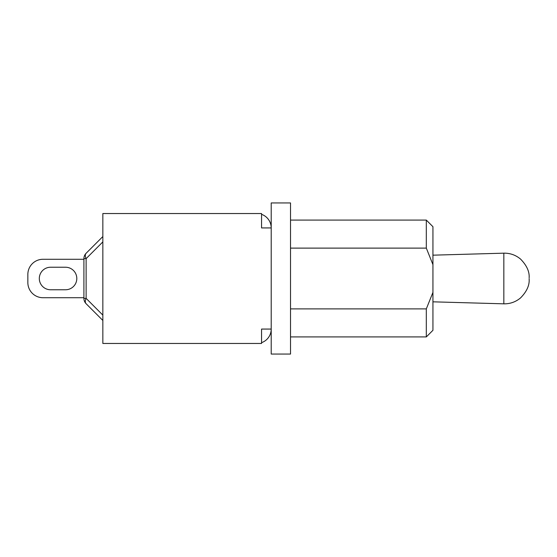 <?xml version="1.0" encoding="UTF-8"?>
<svg xmlns="http://www.w3.org/2000/svg" width="557" height="557" viewBox="0 0 557 557"><rect width="100%" height="100%" fill="white"/><g stroke="black" fill="none" stroke-linecap="round" stroke-linejoin="round"><path stroke-width="0.84" d="M102.843 315.095L86.126 298.371L86.126 258.629L83.905 258.629A7.575 7.575 0 0 1 86.126 253.268L102.843 236.551L86.126 253.268A7.575 4.372 45 0 0 86.126 258.629L102.843 241.905M83.905 297.723L43 297.723A15.15 15.15 0 0 1 27.85 282.573L27.85 274.427A15.15 15.15 0 0 1 43 259.277L83.905 259.277M50.576 289.765A11.265 11.265 0 0 1 39.31 278.5A11.265 11.265 0 0 1 50.576 267.235L65.538 267.235A11.265 11.265 0 0 1 76.803 278.5A11.265 11.265 0 0 1 65.538 289.765L50.576 289.765A11.265 11.265 0 0 1 39.31 278.5A11.265 11.265 0 0 1 50.576 267.235A11.265 11.265 0 0 0 39.31 278.5A11.265 11.265 0 0 0 50.576 289.765M261.553 214.341A14.391 14.391 0 0 1 271.21 227.931L271.21 202.936L290.524 202.936L290.524 354.064L271.21 354.064L271.21 329.069L261.553 329.069L261.553 343.46L102.843 343.46L102.843 213.54L261.553 213.54L261.553 227.931L271.21 227.931L271.21 329.069A14.391 14.391 0 0 1 261.553 342.659M102.843 320.449L86.126 303.732A7.575 7.575 0 0 1 83.905 298.371L86.126 298.371A7.575 4.372 135 0 0 86.126 303.732M83.905 258.629L83.905 298.371M27.85 274.427L27.85 282.573L27.85 274.427M65.538 267.235A11.265 11.265 0 0 1 76.803 278.5A11.265 11.265 0 0 1 65.538 289.765A11.265 11.265 0 0 0 76.803 278.5A11.265 11.265 0 0 0 65.538 267.235M102.843 236.551L86.126 253.268M426.314 248.116L432.942 264.624L432.942 226.706L426.314 220.078L426.314 248.116L290.524 248.116M290.524 308.884L426.314 308.884L426.314 336.922L432.942 330.294L432.942 292.376L426.314 308.884M432.942 292.376L432.942 264.624M529.15 278.611L529.15 279.217L529.15 278.611M432.942 255.176L503.834 253.17L503.834 303.83C510.121 303.934 515.698 301.957 520.551 297.911C526.685 291.666 529.554 285.435 529.15 279.217M290.524 336.922L426.314 336.922M290.524 220.078L426.314 220.078M432.942 301.824L503.834 303.83M503.834 253.17C510.121 253.066 515.698 255.043 520.551 259.089C526.685 265.334 529.554 271.565 529.15 277.783"/></g></svg>
